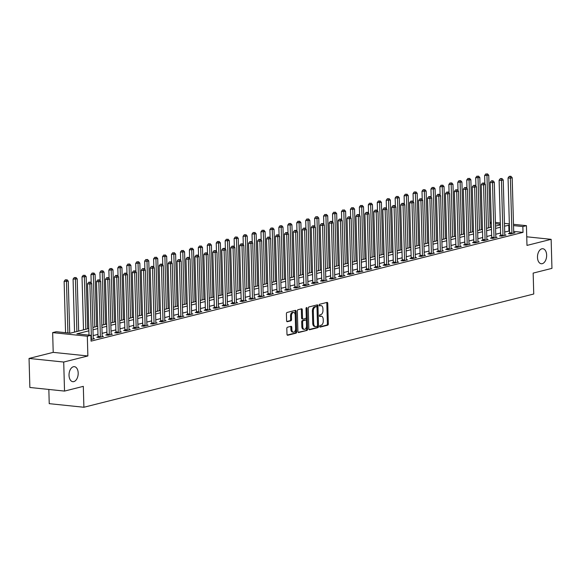 <?xml version="1.0" encoding="UTF-8"?>
<svg xmlns="http://www.w3.org/2000/svg" width="581" height="581" viewBox="0 0 581 581"><rect width="100%" height="100%" fill="white"/><g stroke="black" fill="none" stroke-linecap="round" stroke-linejoin="round"><path stroke-width="0.87" d="M319.681 326.413A0.813 0.487 95.9 0 0 320.189 327.088L327.655 325.207A1.155 0.697 95.9 0 0 328.33 323.886L327.757 303.369A1.155 0.697 95.9 0 0 327.168 302.389A1.155 0.697 95.9 0 0 327.023 302.403L319.557 304.284A0.813 0.487 95.9 0 0 319.601 305.882L320.567 305.635A3.704 2.23 95.9 0 1 321.053 305.599A3.704 2.23 95.9 0 1 322.913 308.714L322.963 310.428A3.704 2.23 95.9 0 1 320.821 314.641L319.848 314.887A0.813 0.487 95.9 0 0 319.899 316.485L320.865 316.238A3.704 2.23 95.9 0 1 321.344 316.202A3.704 2.23 95.9 0 1 323.21 319.318L323.261 321.032A3.704 2.23 95.9 0 1 321.111 325.244L320.146 325.491A0.813 0.487 95.9 0 0 319.681 326.413M78.188 373.024A7.546 4.546 95.9 0 0 74.383 366.669A7.546 4.546 95.9 0 0 69.023 375.333A7.546 4.546 95.9 0 0 72.821 381.688A7.546 4.546 95.9 0 0 78.188 373.024M546.641 255.081A7.546 4.546 95.9 0 0 542.843 248.726A7.546 4.546 95.9 0 0 537.483 257.39A7.546 4.546 95.9 0 0 541.281 263.745A7.546 4.546 95.9 0 0 546.641 255.081M287.493 327.226A1.155 0.697 95.9 0 0 286.818 328.541L286.985 334.3A1.155 0.697 95.9 0 0 287.566 335.273A1.155 0.697 95.9 0 0 287.718 335.259L296.005 333.174A1.155 0.697 95.9 0 0 296.68 331.86L296.107 311.336A1.155 0.697 95.9 0 0 295.518 310.363A1.155 0.697 95.9 0 0 295.373 310.37L287.079 312.462A1.155 0.697 95.9 0 0 286.411 313.776L286.6 320.734A1.155 0.697 95.9 0 0 287.188 321.707A1.155 0.697 95.9 0 0 287.341 321.692L290.885 320.799A1.155 0.697 95.9 0 0 291.553 319.485L291.459 316.035A3.094 1.866 95.9 0 1 293.659 312.484A3.094 1.866 95.9 0 1 295.221 315.091L295.598 328.599A3.094 1.866 95.9 0 1 293.398 332.15A3.094 1.866 95.9 0 1 291.836 329.543L291.771 327.292A1.155 0.697 95.9 0 0 291.19 326.319A1.155 0.697 95.9 0 0 291.037 326.333L287.493 327.226M64.527 391.086L29.863 387.476L29.05 358.441L63.714 362.043L64.527 391.086L83.315 386.35L83.896 407.259L533.743 294.008L533.162 273.099L551.95 268.364L551.137 239.328L526.982 245.407L526.43 225.66L522.849 226.561L523.016 232.371L91.064 341.127L90.897 335.317L87.324 336.217L52.653 332.615L56.234 331.715L70.286 333.174L88.799 328.512M63.714 362.043L87.869 355.964L87.324 336.217M308.831 328.795A1.155 0.697 95.9 0 0 309.412 329.768A1.155 0.697 95.9 0 0 309.564 329.761L317.858 327.669A1.155 0.697 95.9 0 0 318.526 326.355L317.952 305.831A1.155 0.697 95.9 0 0 317.371 304.858A1.155 0.697 95.9 0 0 317.219 304.872L308.932 306.957A1.155 0.697 95.9 0 0 308.257 308.271L308.831 328.795M306.935 330.422L298.641 332.514A1.155 0.697 95.9 0 1 298.489 332.521A1.155 0.697 95.9 0 1 297.908 331.548L297.334 311.024A1.155 0.697 95.9 0 1 298.002 309.709L301.554 308.816A1.155 0.697 95.9 0 1 301.706 308.801A1.155 0.697 95.9 0 1 302.287 309.775L302.519 318.097A1.155 0.697 95.9 0 0 303.1 319.078A1.155 0.697 95.9 0 0 303.253 319.063L305.606 318.475A1.155 0.697 95.9 0 0 306.281 317.153L306.034 308.489A0.813 0.487 95.9 0 1 307.022 308.242L307.603 329.107A1.155 0.697 95.9 0 1 306.935 330.422L298.14 332.303M551.137 239.328L526.742 236.794M523.016 232.371L513.684 231.405M509.537 230.969L504.693 231.986M500.582 233.017L495.746 234.237M491.635 235.269L486.798 236.489M482.688 237.527L477.851 238.74M473.74 239.779L468.903 240.999M464.793 242.03L459.956 243.25M455.845 244.281L451.009 245.502M446.905 246.533L442.061 247.753M437.958 248.784L433.114 250.004M429.01 251.043L424.166 252.256M420.063 253.294L415.226 254.507M411.116 255.546L406.279 256.766M402.168 257.797L397.331 259.017M393.221 260.048L388.384 261.268M384.273 262.3L379.437 263.52M375.326 264.558L370.489 265.771M366.379 266.81L361.542 268.023M357.431 269.061L352.594 270.281M348.484 271.312L343.647 272.533M339.536 273.564L334.7 274.784M330.596 275.815L325.752 277.035M321.649 278.074L316.805 279.287M312.701 280.325L307.865 281.538M303.754 282.577L298.917 283.797M294.807 284.828L289.97 286.048M285.859 287.079L281.022 288.299M276.912 289.331L272.075 290.551M267.964 291.582L263.128 292.802M259.017 293.841L254.18 295.054M250.07 296.092L245.233 297.312M241.122 298.344L236.285 299.564M232.175 300.595L227.338 301.815M223.227 302.846L218.391 304.066M214.287 305.098L209.443 306.318M205.34 307.356L200.496 308.569M196.393 309.608L191.556 310.82M187.445 311.859L182.608 313.079M178.498 314.11L173.661 315.33M169.55 316.362L164.714 317.582M160.603 318.613L155.766 319.833M151.656 320.872L146.819 322.085M142.708 323.123L137.871 324.336M133.761 325.375L128.924 326.595M124.813 327.626L119.976 328.846M115.866 329.877L111.029 331.097M106.926 332.129L102.082 333.349M97.978 334.38L93.134 335.6M509.515 233.351L508.346 233.649L510.692 233.889L514.984 232.807L513.727 232.676M500.568 235.61L499.399 235.901L501.744 236.147L506.036 235.065L504.78 234.935M491.62 237.861L490.458 238.152L492.797 238.399L497.089 237.317L495.833 237.186M482.673 240.113L481.511 240.403L483.85 240.65L488.142 239.568L486.885 239.437M473.726 242.364L472.564 242.655L474.902 242.902L479.202 241.819L477.938 241.689M464.778 244.616L463.616 244.913L465.955 245.153L470.254 244.071L468.99 243.94M455.831 246.867L454.669 247.165L457.007 247.404L461.307 246.322L460.043 246.191M446.883 249.126L445.721 249.416L448.06 249.656L452.359 248.581L451.096 248.45M437.936 251.377L436.774 251.667L439.12 251.914L443.412 250.832L442.148 250.701M428.989 253.628L427.827 253.919L430.172 254.166L434.465 253.084L433.201 252.953M420.041 255.88L418.879 256.17L421.225 256.417L425.517 255.335L424.253 255.204M411.101 258.131L409.932 258.429L412.278 258.668L416.57 257.586L415.313 257.456M402.154 260.382L400.984 260.68L403.33 260.92L407.622 259.838L406.366 259.707M393.206 262.641L392.037 262.932L394.383 263.171L398.675 262.096L397.419 261.958M384.259 264.892L383.09 265.183L385.435 265.43L389.728 264.348L388.471 264.217M375.311 267.144L374.149 267.434L376.488 267.681L380.78 266.599L379.524 266.468M366.364 269.395L365.202 269.686L367.541 269.933L371.833 268.85L370.576 268.72M357.417 271.647L356.255 271.944L358.593 272.184L362.893 271.102L361.629 270.971M348.469 273.898L347.307 274.196L349.646 274.435L353.945 273.353L352.682 273.223M339.522 276.149L338.36 276.447L340.698 276.687L344.998 275.605L343.734 275.474M330.574 278.408L329.412 278.698L331.751 278.945L336.05 277.863L334.787 277.733M321.627 280.659L320.465 280.95L322.811 281.197L327.103 280.115L325.839 279.984M312.68 282.911L311.518 283.201L313.863 283.448L318.156 282.366L316.892 282.235M303.732 285.162L302.57 285.453L304.916 285.699L309.208 284.617L307.952 284.487M294.792 287.413L293.623 287.711L295.969 287.951L300.261 286.869L299.004 286.738M285.845 289.665L284.675 289.963L287.021 290.202L291.313 289.12L290.057 288.989M276.897 291.923L275.728 292.214L278.074 292.454L282.366 291.379L281.11 291.248M267.95 294.175L266.781 294.465L269.126 294.712L273.419 293.63L272.162 293.499M259.003 296.426L257.841 296.717L260.179 296.964L264.471 295.882L263.215 295.751M250.055 298.678L248.893 298.968L251.232 299.215L255.524 298.133L254.267 298.002M241.108 300.929L239.946 301.227L242.284 301.466L246.584 300.384L245.32 300.254M232.16 303.18L230.998 303.478L233.337 303.718L237.636 302.636L236.373 302.505M223.213 305.439L222.051 305.729L224.389 305.969L228.689 304.894L227.425 304.764M214.266 307.69L213.104 307.981L215.442 308.228L219.741 307.146L218.478 307.015M205.318 309.942L204.156 310.232L206.502 310.479L210.794 309.397L209.53 309.266M196.371 312.193L195.209 312.484L197.555 312.731L201.847 311.648L200.583 311.518M187.431 314.444L186.261 314.742L188.607 314.982L192.899 313.9L191.643 313.769M178.483 316.696L177.314 316.994L179.66 317.233L183.952 316.151L182.695 316.02M169.536 318.947L168.367 319.245L170.712 319.485L175.004 318.41L173.748 318.272M160.588 321.206L159.419 321.496L161.765 321.743L166.057 320.661L164.801 320.53M151.641 323.457L150.479 323.748L152.818 323.995L157.11 322.913L155.853 322.782M142.694 325.709L141.532 325.999L143.87 326.246L148.162 325.164L146.906 325.033M133.746 327.96L132.584 328.25L134.923 328.497L139.222 327.415L137.958 327.285M124.799 330.211L123.637 330.509L125.975 330.749L130.275 329.667L129.011 329.536M115.851 332.463L114.689 332.76L117.028 333L121.327 331.918L120.064 331.787M106.904 334.721L105.742 335.012L108.081 335.259L112.38 334.177L111.116 334.046M97.957 336.973L96.795 337.263L99.14 337.51L103.433 336.428L102.169 336.297M93.221 338.549L94.485 338.679L91.021 339.551M48.84 389.452L49.232 403.657L83.896 407.259M87.869 355.964L53.205 352.362L29.05 358.441M53.205 352.362L52.653 332.615M490.081 222.479L491.272 222.182M88.864 330.829L76.845 333.857L90.897 335.317M509.37 225.159L504.526 226.176M500.423 227.215L495.586 228.427M491.475 229.466L486.638 230.686M482.528 231.717L477.691 232.937M473.58 233.969L468.744 235.189M464.633 236.22L459.796 237.44M455.686 238.471L450.849 239.692M446.738 240.73L441.901 241.943M437.791 242.981L432.954 244.194M428.843 245.233L424.007 246.453M419.896 247.484L415.059 248.704M410.949 249.736L406.112 250.956M402.008 251.987L397.164 253.207M393.061 254.246L388.217 255.458M384.114 256.497L379.277 257.71M375.166 258.748L370.329 259.968M366.219 261L361.382 262.22M357.271 263.251L352.435 264.471M348.324 265.502L343.487 266.723M339.377 267.761L334.54 268.974M330.429 270.012L325.592 271.225M321.482 272.264L316.645 273.484M312.534 274.515L307.698 275.735M303.587 276.767L298.75 277.987M294.647 279.018L289.803 280.238M285.699 281.269L280.855 282.489M276.752 283.528L271.908 284.741M267.805 285.779L262.968 286.999M258.857 288.031L254.02 289.251M249.91 290.282L245.073 291.502M240.962 292.534L236.126 293.754M232.015 294.785L227.178 296.005M223.068 297.044L218.231 298.256M214.12 299.295L209.283 300.508M205.173 301.546L200.336 302.766M196.225 303.798L191.389 305.018M187.278 306.049L182.441 307.269M178.338 308.3L173.494 309.52M169.391 310.559L164.546 311.772M160.443 312.81L155.606 314.023M151.496 315.062L146.659 316.282M142.548 317.313L137.712 318.533M133.601 319.565L128.764 320.785M124.654 321.816L119.817 323.036M115.706 324.067L110.869 325.287M106.759 326.326L101.922 327.539M97.811 328.577L92.975 329.797M522.849 226.561L513.524 225.595M495.411 222.436L500.299 222.944M504.453 223.38L509.334 223.888M513.488 224.317L526.43 225.66M500.335 224.222L495.448 223.714M491.301 223.286L490.103 223.155M92.909 327.473L97.746 326.261M101.857 325.222L106.693 324.009M110.804 322.971L115.641 321.751M119.751 320.719L124.588 319.499M128.699 318.468L133.536 317.248M137.646 316.217L142.483 314.996M146.594 313.965L151.43 312.745M155.541 311.706L160.378 310.494M164.488 309.455L169.325 308.235M173.428 307.204L178.273 305.984M182.376 304.952L187.22 303.732M191.323 302.701L196.16 301.481M200.271 300.45L205.108 299.23M209.218 298.191L214.055 296.978M218.165 295.94L223.002 294.727M227.113 293.688L231.95 292.468M236.06 291.437L240.897 290.217M245.008 289.185L249.845 287.965M253.955 286.934L258.792 285.714M262.902 284.675L267.739 283.463M271.85 282.424L276.687 281.211M280.79 280.173L285.634 278.953M289.737 277.921L294.582 276.701M298.685 275.67L303.529 274.45M307.632 273.419L312.469 272.198M316.58 271.167L321.416 269.947M325.527 268.909L330.364 267.696M334.474 266.657L339.311 265.437M343.422 264.406L348.259 263.186M352.369 262.154L357.206 260.934M361.317 259.903L366.153 258.683M370.264 257.652L375.101 256.432M379.211 255.393L384.048 254.18M388.159 253.142L392.996 251.929M397.099 250.89L401.943 249.67M406.046 248.639L410.89 247.419M414.994 246.388L419.838 245.167M423.941 244.136L428.778 242.916M432.889 241.878L437.725 240.665M441.836 239.626L446.673 238.413M450.783 237.375L455.62 236.155M459.731 235.123L464.568 233.903M468.678 232.872L473.515 231.652M477.626 230.621L482.462 229.401M486.573 228.362L491.41 227.149M495.52 226.111L500.357 224.898M508.963 230.911L508.796 225.101M321.344 316.202L320.407 316.108A3.704 2.23 95.9 0 0 319.928 316.144L320.865 316.238M319.485 316.253L319.928 316.144M321.053 305.599L320.116 305.504A3.704 2.23 95.9 0 0 319.63 305.541L320.567 305.635M319.194 305.65L319.63 305.541M319.782 326.856L326.718 325.106A1.155 0.697 95.9 0 0 327.393 323.791L326.82 303.267A1.155 0.697 95.9 0 0 326.587 302.512M309.063 329.55L316.921 327.575A1.155 0.697 95.9 0 0 317.589 326.261L317.015 305.737A1.155 0.697 95.9 0 0 316.783 304.981M317.037 326.268A0.813 0.487 95.9 0 0 317.509 325.353L317.008 307.334A0.813 0.487 95.9 0 0 316.492 306.659L315.476 306.921A3.704 2.23 95.9 0 0 313.326 311.133L313.667 323.443A3.704 2.23 95.9 0 0 315.534 326.566A3.704 2.23 95.9 0 0 316.02 326.529L317.037 326.268M315.759 306.586A0.813 0.487 95.9 0 0 315.556 306.565L316.492 306.659M315.534 326.566L314.597 326.464A3.704 2.23 95.9 0 1 312.731 323.348L312.389 311.031A3.704 2.23 95.9 0 1 314.539 306.819L315.556 306.565M302.955 319.034L302.316 318.969A1.155 0.697 95.9 0 1 302.164 318.976A1.155 0.697 95.9 0 1 301.583 318.003L301.35 309.68A1.155 0.697 95.9 0 0 301.118 308.925M305.991 330.328A1.155 0.697 95.9 0 0 306.666 329.006L306.085 308.148A0.813 0.487 95.9 0 0 306.078 308.104M302.759 326.74A3.094 1.866 95.9 0 0 304.321 329.347A3.094 1.866 95.9 0 0 306.521 325.788L306.383 321.032A1.155 0.697 95.9 0 0 305.802 320.058A1.155 0.697 95.9 0 0 305.65 320.066L303.297 320.661A1.155 0.697 95.9 0 0 302.628 321.976L302.759 326.74L301.822 326.638A3.094 1.866 95.9 0 0 303.384 329.245L304.321 329.347M305.01 320A1.155 0.697 95.9 0 0 304.865 319.957A1.155 0.697 95.9 0 0 304.713 319.971L305.65 320.066M301.822 326.638L301.692 321.881A1.155 0.697 95.9 0 1 302.36 320.559L304.713 319.971M293.398 332.15L292.461 332.056A3.094 1.866 95.9 0 1 290.899 329.449L290.834 327.197A1.155 0.697 95.9 0 0 290.609 326.442M293.659 312.484L292.722 312.382A3.094 1.866 95.9 0 0 290.522 315.941L291.459 316.035M286.832 321.489L289.948 320.705A1.155 0.697 95.9 0 0 290.616 319.383L290.522 315.941M287.21 335.055L295.068 333.08A1.155 0.697 95.9 0 0 295.744 331.758L295.17 311.234A1.155 0.697 95.9 0 0 294.937 310.479M490.219 227.447L488.759 175.28L484.634 175.491L484.866 183.937M486.762 174.017L485.825 173.915L486.762 174.017L486.972 175.731L488.432 227.897M487.481 173.835L488.759 175.28M484.634 175.491L485.825 173.915M511.854 233.598L511.89 233.439A1.177 0.712 95.9 0 0 511.926 232.996L510.394 178.171L512.188 177.721L513.713 232.545A1.177 0.712 95.9 0 0 513.778 232.966L513.822 233.104M509.428 233.758L509.544 233.199A1.177 0.712 95.9 0 0 509.588 232.749L508.055 177.924L510.394 178.171L510.191 176.45L510.902 176.275L509.254 176.355L510.191 176.45M509.254 176.355L508.055 177.924M512.188 177.721L510.902 176.275M481.271 229.698L479.819 177.539L475.686 177.742L475.919 186.189M477.814 176.268L476.878 176.174L477.814 176.268L478.025 177.989L479.485 230.149M478.533 176.087L479.819 177.539M475.686 177.742L476.878 176.174M472.324 231.95L470.871 179.79L466.739 179.994L466.971 188.44M468.874 178.52L467.937 178.425L468.874 178.52L469.078 180.241L470.537 232.4M469.586 178.338L470.871 179.79M466.739 179.994L467.937 178.425M463.377 234.201L461.924 182.042L457.792 182.245L458.024 190.691M459.927 180.771L458.99 180.676L459.927 180.771L460.13 182.492L461.59 234.659M460.639 180.597L461.924 182.042M457.792 182.245L458.99 180.676M502.906 235.85L502.943 235.697A1.177 0.712 95.9 0 0 502.979 235.247L501.447 180.422L503.24 179.972L504.773 234.797A1.177 0.712 95.9 0 0 504.831 235.218L504.874 235.356M500.481 236.009L500.597 235.45A1.177 0.712 95.9 0 0 500.64 235.007L499.108 180.183L501.447 180.422L501.243 178.701L501.955 178.527L500.306 178.607L501.243 178.701M500.306 178.607L499.108 180.183M503.24 179.972L501.955 178.527M493.959 238.101L493.995 237.949A1.177 0.712 95.9 0 0 494.032 237.498L492.499 182.674L494.293 182.223L495.825 237.048A1.177 0.712 95.9 0 0 495.883 237.469L495.927 237.607M491.533 238.268L491.649 237.702A1.177 0.712 95.9 0 0 491.693 237.259L490.161 182.434L492.499 182.674L492.296 180.96L493.008 180.778L491.359 180.858L492.296 180.96M491.359 180.858L490.161 182.434M494.293 182.223L493.008 180.778M485.012 240.352L485.048 240.2A1.177 0.712 95.9 0 0 485.084 239.75L483.552 184.925L485.346 184.475L486.878 239.299A1.177 0.712 95.9 0 0 486.943 239.721L486.98 239.859M482.586 240.519L482.702 239.953A1.177 0.712 95.9 0 0 482.746 239.51L481.213 184.685L483.552 184.925L483.348 183.211L484.06 183.03L482.412 183.109L483.348 183.211M482.412 183.109L481.213 184.685M485.346 184.475L484.06 183.03M454.429 236.46L452.977 184.293L448.844 184.504L449.077 192.95M450.979 183.03L450.043 182.928L450.979 183.03L451.183 184.743L452.643 236.91M451.691 182.848L452.977 184.293M448.844 184.504L450.043 182.928M476.071 242.611L476.1 242.451A1.177 0.712 95.9 0 0 476.137 242.008L474.612 187.184L476.398 186.733L477.931 241.558A1.177 0.712 95.9 0 0 477.996 241.972L478.032 242.11M473.638 242.771L473.755 242.212A1.177 0.712 95.9 0 0 473.798 241.761L472.266 186.937L474.612 187.184L474.401 185.462L475.113 185.281L473.464 185.368L474.401 185.462M473.464 185.368L472.266 186.937M476.398 186.733L475.113 185.281M445.482 238.711L444.029 186.545L439.897 186.755L440.129 195.201M442.032 185.281L441.095 185.179L442.032 185.281L442.235 186.995L443.695 239.161M442.744 185.099L444.029 186.545M439.897 186.755L441.095 185.179M436.542 240.962L435.082 188.796L430.949 189.007L431.189 197.453M433.085 187.532L432.148 187.431L433.085 187.532L433.295 189.246L434.748 241.413M433.796 187.351L435.082 188.796M430.949 189.007L432.148 187.431M427.594 243.214L426.134 191.055L422.002 191.258L422.242 199.704M424.137 189.784L423.2 189.689L424.137 189.784L424.348 191.505L425.8 243.664M424.856 189.602L426.134 191.055M422.002 191.258L423.2 189.689M418.647 245.465L417.187 193.306L413.055 193.509L413.294 201.956M415.19 192.035L414.253 191.941L415.19 192.035L415.4 193.756L416.853 245.916M415.909 191.853L417.187 193.306M413.055 193.509L414.253 191.941M409.699 247.717L408.24 195.557L404.107 195.761L404.347 204.207M406.242 194.286L405.306 194.192L406.242 194.286L406.453 196.008L407.906 248.167M406.961 194.112L408.24 195.557M404.107 195.761L405.306 194.192M467.124 244.862L467.153 244.703A1.177 0.712 95.9 0 0 467.197 244.26L465.664 189.435L467.451 188.985L468.983 243.809A1.177 0.712 95.9 0 0 469.049 244.231L469.085 244.369M464.698 245.022L464.815 244.463A1.177 0.712 95.9 0 0 464.851 244.013L463.318 189.188L465.664 189.435L465.454 187.714L466.173 187.532L464.517 187.619L465.454 187.714M464.517 187.619L463.318 189.188M467.451 188.985L466.173 187.532M458.177 247.114L458.206 246.954A1.177 0.712 95.9 0 0 458.249 246.511L456.717 191.686L458.503 191.236L460.036 246.061A1.177 0.712 95.9 0 0 460.101 246.482L460.137 246.62M455.751 247.274L455.867 246.714A1.177 0.712 95.9 0 0 455.903 246.264L454.371 191.44L456.717 191.686L456.506 189.965L457.225 189.784L455.569 189.871L456.506 189.965M455.569 189.871L454.371 191.44M458.503 191.236L457.225 189.784M449.229 249.365L449.258 249.213A1.177 0.712 95.9 0 0 449.302 248.762L447.769 193.938L449.556 193.488L451.088 248.312A1.177 0.712 95.9 0 0 451.154 248.733L451.19 248.871M446.804 249.525L446.92 248.966A1.177 0.712 95.9 0 0 446.956 248.523L445.424 193.691L447.769 193.938L447.559 192.217L448.278 192.042L446.622 192.122L447.559 192.217M446.622 192.122L445.424 193.691M449.556 193.488L448.278 192.042M440.282 251.617L440.311 251.464A1.177 0.712 95.9 0 0 440.354 251.014L438.822 196.189L440.609 195.739L442.141 250.564A1.177 0.712 95.9 0 0 442.206 250.985L442.25 251.123M437.856 251.784L437.972 251.217A1.177 0.712 95.9 0 0 438.009 250.774L436.476 195.95L438.822 196.189L438.611 194.475L439.33 194.294L437.675 194.374L438.611 194.475M437.675 194.374L436.476 195.95M440.609 195.739L439.33 194.294M431.334 253.868L431.363 253.715A1.177 0.712 95.9 0 0 431.407 253.265L429.875 198.441L431.661 197.99L433.194 252.815A1.177 0.712 95.9 0 0 433.259 253.236L433.303 253.374M428.909 254.035L429.025 253.469A1.177 0.712 95.9 0 0 429.061 253.025L427.529 198.201L429.875 198.441L429.664 196.727L430.383 196.545L428.727 196.625L429.664 196.727M428.727 196.625L427.529 198.201M431.661 197.99L430.383 196.545M400.752 249.975L399.292 197.809L395.16 198.019L395.4 206.466M397.295 196.538L396.358 196.443L397.295 196.538L397.506 198.259L398.958 250.426M398.014 196.363L399.292 197.809M395.16 198.019L396.358 196.443M422.387 256.127L422.416 255.967A1.177 0.712 95.9 0 0 422.46 255.524L420.927 200.699L422.714 200.242L424.246 255.074A1.177 0.712 95.9 0 0 424.312 255.487L424.355 255.625M419.961 256.286L420.078 255.727A1.177 0.712 95.9 0 0 420.114 255.277L418.589 200.452L420.927 200.699L420.717 198.978L421.436 198.796L419.78 198.876L420.717 198.978M419.78 198.876L418.589 200.452M422.714 200.242L421.436 198.796M391.805 252.227L390.345 200.06L386.212 200.271L386.452 208.717M388.348 198.796L387.411 198.695L388.348 198.796L388.558 200.51L390.018 252.677M389.067 198.615L390.345 200.06M386.212 200.271L387.411 198.695M413.44 258.378L413.476 258.218A1.177 0.712 95.9 0 0 413.512 257.775L411.98 202.951L413.774 202.5L415.299 257.325A1.177 0.712 95.9 0 0 415.364 257.746L415.408 257.884M411.014 258.538L411.13 257.979A1.177 0.712 95.9 0 0 411.166 257.528L409.641 202.704L411.98 202.951L411.769 201.229L412.488 201.048L410.832 201.135L411.769 201.229M410.832 201.135L409.641 202.704M413.774 202.5L412.488 201.048M382.857 254.478L381.397 202.311L377.265 202.522L377.505 210.968M379.4 201.048L378.463 200.946L379.4 201.048L379.611 202.762L381.071 254.928M380.119 200.866L381.397 202.311M377.265 202.522L378.463 200.946M404.492 260.629L404.529 260.47A1.177 0.712 95.9 0 0 404.565 260.027L403.032 205.202L404.826 204.752L406.351 259.576A1.177 0.712 95.9 0 0 406.417 259.998L406.46 260.135M402.067 260.789L402.183 260.23A1.177 0.712 95.9 0 0 402.226 259.78L400.694 204.955L403.032 205.202L402.829 203.481L403.541 203.299L401.892 203.386L402.829 203.481M401.892 203.386L400.694 204.955M404.826 204.752L403.541 203.299M373.91 256.729L372.45 204.57L368.325 204.773L368.557 213.22M370.453 203.299L369.516 203.205L370.453 203.299L370.663 205.02L372.123 257.18M371.172 203.118L372.45 204.57M368.325 204.773L369.516 203.205M395.545 262.881L395.581 262.728A1.177 0.712 95.9 0 0 395.617 262.278L394.085 207.453L395.879 207.003L397.411 261.828A1.177 0.712 95.9 0 0 397.469 262.249L397.513 262.387M393.119 263.04L393.235 262.481A1.177 0.712 95.9 0 0 393.279 262.031L391.747 207.206L394.085 207.453L393.882 205.732L394.593 205.558L392.945 205.638L393.882 205.732M392.945 205.638L391.747 207.206M395.879 207.003L394.593 205.558M364.962 258.981L363.51 206.821L359.378 207.025L359.61 215.471M361.513 205.551L360.576 205.456L361.513 205.551L361.716 207.272L363.176 259.431M362.224 205.369L363.51 206.821M359.378 207.025L360.576 205.456M386.597 265.132L386.634 264.98A1.177 0.712 95.9 0 0 386.67 264.529L385.138 209.705L386.931 209.254L388.464 264.079A1.177 0.712 95.9 0 0 388.522 264.5L388.566 264.638M384.172 265.299L384.288 264.733A1.177 0.712 95.9 0 0 384.332 264.29L382.799 209.465L385.138 209.705L384.934 207.991L385.646 207.809L383.997 207.889L384.934 207.991M383.997 207.889L382.799 209.465M386.931 209.254L385.646 207.809M356.015 261.232L354.563 209.073L350.43 209.276L350.663 217.722M352.565 207.802L351.628 207.707L352.565 207.802L352.769 209.523L354.228 261.682M353.277 207.62L354.563 209.073M350.43 209.276L351.628 207.707M377.65 267.383L377.686 267.231A1.177 0.712 95.9 0 0 377.723 266.781L376.19 211.956L377.984 211.506L379.516 266.33A1.177 0.712 95.9 0 0 379.575 266.752L379.618 266.89M375.224 267.55L375.341 266.984A1.177 0.712 95.9 0 0 375.384 266.541L373.852 211.716L376.19 211.956L375.987 210.242L376.699 210.061L375.05 210.14L375.987 210.242M375.05 210.14L373.852 211.716M377.984 211.506L376.699 210.061M347.068 263.491L345.615 211.324L341.483 211.528L341.715 219.981M343.618 210.053L342.681 209.959L343.618 210.053L343.821 211.774L345.281 263.941M344.33 209.879L345.615 211.324M341.483 211.528L342.681 209.959M338.12 265.742L336.668 213.576L332.535 213.786L332.768 222.232M334.671 212.312L333.734 212.21L334.671 212.312L334.874 214.026L336.334 266.192M335.382 212.13L336.668 213.576M332.535 213.786L333.734 212.21M329.18 267.994L327.72 215.827L323.588 216.038L323.82 224.484M325.723 214.563L324.786 214.462L325.723 214.563L325.926 216.277L327.386 268.444M326.435 214.382L327.72 215.827M323.588 216.038L324.786 214.462M320.233 270.245L318.773 218.078L316.986 218.536L314.641 218.289L314.88 226.735M316.776 216.815L315.839 216.72L316.776 216.815L316.986 218.536L318.439 270.695M317.487 216.633L318.773 218.078M314.641 218.289L315.839 216.72M311.285 272.496L309.826 220.337L305.693 220.54L305.933 228.987M307.828 219.066L306.891 218.972L307.828 219.066L308.039 220.787L309.491 272.947M308.547 218.884L309.826 220.337M305.693 220.54L306.891 218.972M302.338 274.748L300.878 222.588L296.746 222.792L296.985 231.238M298.881 221.317L297.944 221.223L298.881 221.317L299.092 223.039L300.544 275.198M299.6 221.136L300.878 222.588M296.746 222.792L297.944 221.223M293.39 276.999L291.931 224.84L287.798 225.043L288.038 233.489M289.934 223.569L288.997 223.474L289.934 223.569L290.144 225.29L291.597 277.457M290.653 223.394L291.931 224.84M287.798 225.043L288.997 223.474M284.443 279.258L282.983 227.091L278.851 227.302L279.091 235.748M280.986 225.827L280.049 225.726L280.986 225.827L281.197 227.541L282.656 279.708M281.705 225.646L282.983 227.091M278.851 227.302L280.049 225.726M275.496 281.509L274.036 229.342L269.904 229.553L270.143 237.999M272.039 228.079L271.102 227.977L272.039 228.079L272.249 229.793L273.709 281.959M272.758 227.897L274.036 229.342M269.904 229.553L271.102 227.977M266.548 283.76L265.089 231.594L260.963 231.804L261.196 240.251M263.091 230.33L262.154 230.229L263.091 230.33L263.302 232.044L264.762 284.211M263.81 230.149L265.089 231.594M260.963 231.804L262.154 230.229M257.601 286.012L256.148 233.852L252.016 234.056L252.248 242.502M254.144 232.582L253.207 232.487L254.144 232.582L254.355 234.303L255.814 286.462M254.863 232.4L256.148 233.852M252.016 234.056L253.207 232.487M248.653 288.263L247.201 236.104L243.069 236.307L243.301 244.754M245.204 234.833L244.267 234.739L245.204 234.833L245.407 236.554L246.867 288.713M245.916 234.651L247.201 236.104M243.069 236.307L244.267 234.739M239.706 290.515L238.254 238.355L234.121 238.559L234.354 247.005M236.256 237.084L235.32 236.99L236.256 237.084L236.46 238.806L237.919 290.965M236.968 236.91L238.254 238.355M234.121 238.559L235.32 236.99M230.759 292.773L229.306 240.607L225.174 240.817L225.406 249.264M227.309 239.343L226.372 239.241L227.309 239.343L227.512 241.057L228.972 293.223M228.021 239.161L229.306 240.607M225.174 240.817L226.372 239.241M221.811 295.025L220.359 242.858L216.226 243.069L216.459 251.515M218.362 241.594L217.425 241.493L218.362 241.594L218.565 243.308L220.025 295.475M219.073 241.413L220.359 242.858M216.226 243.069L217.425 241.493M212.871 297.276L211.411 245.109L207.279 245.32L207.511 253.766M209.414 243.846L208.477 243.744L209.414 243.846L209.625 245.56L211.077 297.726M210.126 243.664L211.411 245.109M207.279 245.32L208.477 243.744M203.924 299.527L202.464 247.368L198.332 247.571L198.571 256.018M200.467 246.097L199.53 246.003L200.467 246.097L200.677 247.818L202.13 299.978M201.186 245.916L202.464 247.368M198.332 247.571L199.53 246.003M194.976 301.779L193.517 249.619L189.384 249.823L189.624 258.269M191.519 248.348L190.583 248.254L191.519 248.348L191.73 250.07L193.182 302.229M192.238 248.167L193.517 249.619M189.384 249.823L190.583 248.254M368.703 269.642L368.739 269.482A1.177 0.712 95.9 0 0 368.775 269.039L367.25 214.207L369.037 213.757L370.569 268.582A1.177 0.712 95.9 0 0 370.634 269.003L370.671 269.141M366.277 269.802L366.393 269.235A1.177 0.712 95.9 0 0 366.437 268.792L364.904 213.968L367.25 214.207L367.039 212.493L367.751 212.312L366.103 212.392L367.039 212.493M366.103 212.392L364.904 213.968M369.037 213.757L367.751 212.312M359.762 271.893L359.792 271.734A1.177 0.712 95.9 0 0 359.828 271.291L358.303 216.466L360.089 216.016L361.622 270.84A1.177 0.712 95.9 0 0 361.687 271.262L361.723 271.4M357.33 272.053L357.446 271.494A1.177 0.712 95.9 0 0 357.489 271.044L355.957 216.219L358.303 216.466L358.092 214.745L358.804 214.563L357.155 214.65L358.092 214.745M357.155 214.65L355.957 216.219M360.089 216.016L358.804 214.563M350.815 274.145L350.844 273.985A1.177 0.712 95.9 0 0 350.888 273.542L349.355 218.717L351.142 218.267L352.674 273.092A1.177 0.712 95.9 0 0 352.74 273.513L352.776 273.651M348.389 274.305L348.506 273.745A1.177 0.712 95.9 0 0 348.542 273.295L347.01 218.471L349.355 218.717L349.145 216.996L349.864 216.815L348.208 216.902L349.145 216.996M348.208 216.902L347.01 218.471M351.142 218.267L349.864 216.815M341.868 276.396L341.897 276.236A1.177 0.712 95.9 0 0 341.94 275.793L340.408 220.969L342.194 220.519L343.727 275.343A1.177 0.712 95.9 0 0 343.792 275.764L343.829 275.902M339.442 276.556L339.558 275.997A1.177 0.712 95.9 0 0 339.594 275.547L338.062 220.722L340.408 220.969L340.197 219.248L340.916 219.073L339.26 219.153L340.197 219.248M339.26 219.153L338.062 220.722M342.194 220.519L340.916 219.073M332.92 278.648L332.949 278.495A1.177 0.712 95.9 0 0 332.993 278.045L331.46 223.22L333.247 222.77L334.779 277.595A1.177 0.712 95.9 0 0 334.845 278.016L334.881 278.154M330.495 278.807L330.611 278.248A1.177 0.712 95.9 0 0 330.647 277.805L329.115 222.981L331.46 223.22L331.25 221.506L331.969 221.325L330.313 221.405L331.25 221.506M330.313 221.405L329.115 222.981M333.247 222.77L331.969 221.325M323.973 280.899L324.002 280.746A1.177 0.712 95.9 0 0 324.045 280.296L322.513 225.472L324.3 225.021L325.832 279.846A1.177 0.712 95.9 0 0 325.897 280.267L325.941 280.405M321.547 281.066L321.663 280.5A1.177 0.712 95.9 0 0 321.7 280.057L320.167 225.232L322.513 225.472L322.302 223.758L323.021 223.576L321.366 223.656L322.302 223.758M321.366 223.656L320.167 225.232M324.3 225.021L323.021 223.576M315.025 283.15L315.055 282.998A1.177 0.712 95.9 0 0 315.098 282.548L313.566 227.723L315.352 227.273L316.885 282.097A1.177 0.712 95.9 0 0 316.95 282.519L316.994 282.656M312.6 283.317L312.716 282.751A1.177 0.712 95.9 0 0 312.752 282.308L311.22 227.483L313.566 227.723L313.355 226.009L314.074 225.827L312.418 225.907L313.355 226.009M312.418 225.907L311.22 227.483M315.352 227.273L314.074 225.827M306.078 285.409L306.107 285.249A1.177 0.712 95.9 0 0 306.151 284.806L304.618 229.982L306.405 229.531L307.937 284.356A1.177 0.712 95.9 0 0 308.003 284.77L308.046 284.908M303.652 285.569L303.769 285.01A1.177 0.712 95.9 0 0 303.805 284.559L302.28 229.735L304.618 229.982L304.408 228.26L305.127 228.079L303.471 228.166L304.408 228.26M303.471 228.166L302.28 229.735M306.405 229.531L305.127 228.079M297.131 287.66L297.167 287.501A1.177 0.712 95.9 0 0 297.203 287.058L295.671 232.233L297.465 231.783L298.99 286.607A1.177 0.712 95.9 0 0 299.055 287.029L299.099 287.167M294.705 287.82L294.821 287.261A1.177 0.712 95.9 0 0 294.857 286.811L293.332 231.986L295.671 232.233L295.46 230.512L296.179 230.33L294.523 230.417L295.46 230.512M294.523 230.417L293.332 231.986M297.465 231.783L296.179 230.33M288.183 289.912L288.22 289.752A1.177 0.712 95.9 0 0 288.256 289.309L286.724 234.484L288.517 234.034L290.042 288.859A1.177 0.712 95.9 0 0 290.108 289.28L290.151 289.418M285.758 290.072L285.874 289.512A1.177 0.712 95.9 0 0 285.917 289.062L284.385 234.237L286.724 234.484L286.52 232.763L287.232 232.582L285.583 232.669L286.52 232.763M285.583 232.669L284.385 234.237M288.517 234.034L287.232 232.582M279.236 292.163L279.272 292.011A1.177 0.712 95.9 0 0 279.308 291.56L277.776 236.736L279.57 236.285L281.102 291.11A1.177 0.712 95.9 0 0 281.16 291.531L281.204 291.669M276.81 292.323L276.926 291.764A1.177 0.712 95.9 0 0 276.97 291.321L275.438 236.496L277.776 236.736L277.573 235.014L278.284 234.84L276.636 234.92L277.573 235.014M276.636 234.92L275.438 236.496M279.57 236.285L278.284 234.84M270.288 294.414L270.325 294.262A1.177 0.712 95.9 0 0 270.361 293.812L268.829 238.987L270.623 238.537L272.155 293.361A1.177 0.712 95.9 0 0 272.213 293.783L272.257 293.921M267.863 294.582L267.979 294.015A1.177 0.712 95.9 0 0 268.023 293.572L266.49 238.747L268.829 238.987L268.625 237.273L269.337 237.092L267.688 237.171L268.625 237.273M267.688 237.171L266.49 238.747M270.623 238.537L269.337 237.092M261.341 296.666L261.377 296.513A1.177 0.712 95.9 0 0 261.414 296.063L259.881 241.238L261.675 240.788L263.208 295.613A1.177 0.712 95.9 0 0 263.273 296.034L263.309 296.172M258.915 296.833L259.032 296.266A1.177 0.712 95.9 0 0 259.075 295.823L257.543 240.999L259.881 241.238L259.678 239.525L260.39 239.343L258.741 239.423L259.678 239.525M258.741 239.423L257.543 240.999M261.675 240.788L260.39 239.343M252.394 298.925L252.43 298.765A1.177 0.712 95.9 0 0 252.466 298.322L250.941 243.497L252.728 243.04L254.26 297.871A1.177 0.712 95.9 0 0 254.325 298.285L254.362 298.423M249.968 299.084L250.084 298.525A1.177 0.712 95.9 0 0 250.128 298.075L248.595 243.25L250.941 243.497L250.731 241.776L251.442 241.594L249.794 241.681L250.731 241.776M249.794 241.681L248.595 243.25M252.728 243.04L251.442 241.594M243.454 301.176L243.483 301.016A1.177 0.712 95.9 0 0 243.519 300.573L241.994 245.748L243.78 245.298L245.313 300.123A1.177 0.712 95.9 0 0 245.378 300.544L245.414 300.682M241.021 301.336L241.144 300.776A1.177 0.712 95.9 0 0 241.18 300.326L239.648 245.502L241.994 245.748L241.783 244.027L242.502 243.846L240.846 243.933L241.783 244.027M240.846 243.933L239.648 245.502M243.78 245.298L242.502 243.846M234.506 303.427L234.535 303.267A1.177 0.712 95.9 0 0 234.579 302.824L233.046 248L234.833 247.55L236.365 302.374A1.177 0.712 95.9 0 0 236.431 302.795L236.467 302.933M232.08 303.587L232.197 303.028A1.177 0.712 95.9 0 0 232.233 302.578L230.701 247.753L233.046 248L232.836 246.279L233.555 246.097L231.899 246.184L232.836 246.279M231.899 246.184L230.701 247.753M234.833 247.55L233.555 246.097M225.559 305.679L225.588 305.526A1.177 0.712 95.9 0 0 225.631 305.076L224.099 250.251L225.886 249.801L227.418 304.626A1.177 0.712 95.9 0 0 227.483 305.047L227.52 305.185M223.133 305.838L223.249 305.279A1.177 0.712 95.9 0 0 223.286 304.836L221.753 250.004L224.099 250.251L223.888 248.53L224.607 248.356L222.951 248.436L223.888 248.53M222.951 248.436L221.753 250.004M225.886 249.801L224.607 248.356M216.611 307.93L216.64 307.777A1.177 0.712 95.9 0 0 216.684 307.327L215.152 252.503L216.938 252.052L218.471 306.877A1.177 0.712 95.9 0 0 218.536 307.298L218.572 307.436M214.186 308.097L214.302 307.531A1.177 0.712 95.9 0 0 214.338 307.088L212.806 252.263L215.152 252.503L214.941 250.789L215.66 250.607L214.004 250.687L214.941 250.789M214.004 250.687L212.806 252.263M216.938 252.052L215.66 250.607M186.029 304.03L184.569 251.871L180.437 252.074L180.676 260.52M182.572 250.6L181.635 250.505L182.572 250.6L182.783 252.321L184.235 304.48M183.291 250.418L184.569 251.871M180.437 252.074L181.635 250.505M207.664 310.181L207.693 310.029A1.177 0.712 95.9 0 0 207.737 309.579L206.204 254.754L207.991 254.304L209.523 309.128A1.177 0.712 95.9 0 0 209.588 309.55L209.632 309.688M205.238 310.348L205.354 309.782A1.177 0.712 95.9 0 0 205.391 309.339L203.858 254.514L206.204 254.754L205.994 253.04L206.713 252.858L205.057 252.938L205.994 253.04M205.057 252.938L203.858 254.514M207.991 254.304L206.713 252.858M177.082 306.289L175.622 254.122L171.489 254.333L171.729 262.779M173.625 252.851L172.688 252.757L173.625 252.851L173.835 254.572L175.288 306.739M174.344 252.677L175.622 254.122M171.489 254.333L172.688 252.757M198.717 312.44L198.746 312.28A1.177 0.712 95.9 0 0 198.789 311.837L197.257 257.005L199.043 256.555L200.576 311.38A1.177 0.712 95.9 0 0 200.641 311.801L200.685 311.939M196.291 312.6L196.407 312.033A1.177 0.712 95.9 0 0 196.443 311.59L194.918 256.766L197.257 257.005L197.046 255.291L197.765 255.11L196.109 255.19L197.046 255.291M196.109 255.19L194.918 256.766M199.043 256.555L197.765 255.11M168.134 308.54L166.674 256.374L162.542 256.584L162.782 265.03M164.677 255.11L163.74 255.008L164.677 255.11L164.888 256.824L166.348 308.99M165.396 254.928L166.674 256.374M162.542 256.584L163.74 255.008M189.769 314.691L189.805 314.532A1.177 0.712 95.9 0 0 189.842 314.089L188.309 259.264L190.096 258.814L191.628 313.638A1.177 0.712 95.9 0 0 191.694 314.06L191.737 314.198M187.343 314.851L187.46 314.292A1.177 0.712 95.9 0 0 187.496 313.842L185.971 259.017L188.309 259.264L188.099 257.543L188.818 257.361L187.162 257.448L188.099 257.543M187.162 257.448L185.971 259.017M190.096 258.814L188.818 257.361M159.187 310.791L157.727 258.625L153.595 258.835L153.834 267.282M155.73 257.361L154.793 257.26L155.73 257.361L155.94 259.075L157.4 311.242M156.449 257.18L157.727 258.625M153.595 258.835L154.793 257.26M180.822 316.943L180.858 316.783A1.177 0.712 95.9 0 0 180.894 316.34L179.362 261.515L181.156 261.065L182.681 315.89A1.177 0.712 95.9 0 0 182.746 316.311L182.79 316.449M178.396 317.103L178.512 316.543A1.177 0.712 95.9 0 0 178.556 316.093L177.023 261.268L179.362 261.515L179.159 259.794L179.87 259.613L178.222 259.7L179.159 259.794M178.222 259.7L177.023 261.268M181.156 261.065L179.87 259.613M150.239 313.043L148.78 260.876L146.993 261.334L144.654 261.087L144.887 269.533M146.782 259.613L145.846 259.518L146.782 259.613L146.993 261.334L148.453 313.493M147.501 259.431L148.78 260.876M144.654 261.087L145.846 259.518M171.874 319.194L171.911 319.034A1.177 0.712 95.9 0 0 171.947 318.591L170.415 263.767L172.208 263.316L173.741 318.141A1.177 0.712 95.9 0 0 173.799 318.562L173.842 318.7M169.449 319.354L169.565 318.795A1.177 0.712 95.9 0 0 169.608 318.344L168.076 263.52L170.415 263.767L170.211 262.046L170.923 261.871L169.274 261.951L170.211 262.046M169.274 261.951L168.076 263.52M172.208 263.316L170.923 261.871M141.292 315.294L139.839 263.135L135.707 263.338L135.939 271.785M137.842 261.864L136.898 261.77L137.842 261.864L138.046 263.585L139.505 315.744M138.554 261.682L139.839 263.135M135.707 263.338L136.898 261.77M162.927 321.446L162.963 321.293A1.177 0.712 95.9 0 0 163 320.843L161.467 266.018L163.261 265.568L164.793 320.392A1.177 0.712 95.9 0 0 164.851 320.814L164.895 320.952M160.501 321.605L160.617 321.046A1.177 0.712 95.9 0 0 160.661 320.603L159.129 265.778L161.467 266.018L161.264 264.304L161.976 264.123L160.327 264.202L161.264 264.304M160.327 264.202L159.129 265.778M163.261 265.568L161.976 264.123M132.345 317.546L130.892 265.386L126.76 265.59L126.992 274.036M128.895 264.115L127.958 264.021L128.895 264.115L129.098 265.837L130.558 317.996M129.607 263.934L130.892 265.386M126.76 265.59L127.958 264.021M153.98 323.697L154.016 323.544A1.177 0.712 95.9 0 0 154.052 323.094L152.52 268.269L154.314 267.819L155.846 322.644A1.177 0.712 95.9 0 0 155.904 323.065L155.948 323.203M151.554 323.864L151.67 323.297A1.177 0.712 95.9 0 0 151.714 322.854L150.181 268.03L152.52 268.269L152.316 266.556L153.028 266.374L151.38 266.454L152.316 266.556M151.38 266.454L150.181 268.03M154.314 267.819L153.028 266.374M123.397 319.804L121.945 267.638L117.812 267.841L118.045 276.287M119.947 266.367L119.011 266.272L119.947 266.367L120.151 268.088L121.611 320.254M120.659 266.192L121.945 267.638M117.812 267.841L119.011 266.272M145.032 325.956L145.068 325.796A1.177 0.712 95.9 0 0 145.105 325.345L143.572 270.521L145.366 270.071L146.899 324.895A1.177 0.712 95.9 0 0 146.964 325.316L147 325.454M142.606 326.115L142.723 325.549A1.177 0.712 95.9 0 0 142.766 325.106L141.234 270.281L143.572 270.521L143.369 268.807L144.081 268.625L142.432 268.705L143.369 268.807M142.432 268.705L141.234 270.281M145.366 270.071L144.081 268.625M114.45 322.056L112.997 269.889L108.865 270.1L109.097 278.546M111 268.625L110.063 268.524L111 268.625L111.203 270.339L112.663 322.506M111.712 268.444L112.997 269.889M108.865 270.1L110.063 268.524M136.092 328.207L136.121 328.047A1.177 0.712 95.9 0 0 136.157 327.604L134.632 272.779L136.419 272.329L137.951 327.154A1.177 0.712 95.9 0 0 138.017 327.575L138.053 327.713M133.659 328.367L133.775 327.807A1.177 0.712 95.9 0 0 133.819 327.357L132.286 272.533L134.632 272.779L134.422 271.058L135.133 270.877L133.485 270.964L134.422 271.058M133.485 270.964L132.286 272.533M136.419 272.329L135.133 270.877M105.502 324.307L104.05 272.14L99.917 272.351L100.15 280.797M102.053 270.877L101.116 270.775L102.053 270.877L102.256 272.591L103.716 324.757M102.764 270.695L104.05 272.14M99.917 272.351L101.116 270.775M127.145 330.458L127.174 330.298A1.177 0.712 95.9 0 0 127.217 329.855L125.685 275.031L127.471 274.581L129.004 329.405A1.177 0.712 95.9 0 0 129.069 329.826L129.105 329.964M124.719 330.618L124.835 330.059A1.177 0.712 95.9 0 0 124.871 329.609L123.339 274.784L125.685 275.031L125.474 273.31L126.193 273.128L124.537 273.215L125.474 273.31M124.537 273.215L123.339 274.784M127.471 274.581L126.193 273.128M96.562 326.558L95.102 274.392L90.97 274.602L91.21 283.049M93.105 273.128L92.168 273.026L93.105 273.128L93.316 274.842L94.768 327.009M93.817 272.947L95.102 274.392M90.97 274.602L92.168 273.026M87.615 328.81L86.155 276.65L82.023 276.854L83.504 329.848M84.158 275.379L83.221 275.285L84.158 275.379L84.368 277.101L85.821 329.26M84.877 275.198L86.155 276.65M82.023 276.854L83.221 275.285M78.667 331.061L77.208 278.902L73.075 279.105L74.557 332.1M75.21 277.631L74.274 277.536L75.21 277.631L75.421 279.352L76.874 331.511M75.929 277.449L77.208 278.902M73.075 279.105L74.274 277.536M69.713 333.116L68.26 281.153L64.128 281.357L65.566 332.681M66.263 279.882L65.326 279.788L66.263 279.882L66.474 281.603L67.904 332.928M66.982 279.708L68.26 281.153M64.128 281.357L65.326 279.788M118.197 332.71L118.226 332.55A1.177 0.712 95.9 0 0 118.27 332.107L116.737 277.282L118.524 276.832L120.056 331.657A1.177 0.712 95.9 0 0 120.122 332.078L120.158 332.216M115.772 332.869L115.888 332.31A1.177 0.712 95.9 0 0 115.924 331.86L114.392 277.035L116.737 277.282L116.527 275.561L117.246 275.387L115.59 275.467L116.527 275.561M115.59 275.467L114.392 277.035M118.524 276.832L117.246 275.387M109.25 334.961L109.279 334.809A1.177 0.712 95.9 0 0 109.322 334.358L107.79 279.534L109.577 279.083L111.109 333.908A1.177 0.712 95.9 0 0 111.174 334.329L111.211 334.467M106.824 335.121L106.94 334.562A1.177 0.712 95.9 0 0 106.977 334.119L105.444 279.294L107.79 279.534L107.579 277.812L108.298 277.638L106.643 277.718L107.579 277.812M106.643 277.718L105.444 279.294M109.577 279.083L108.298 277.638M100.302 337.212L100.331 337.06A1.177 0.712 95.9 0 0 100.375 336.61L98.843 281.785L100.629 281.335L102.162 336.159A1.177 0.712 95.9 0 0 102.227 336.581L102.271 336.719M97.877 337.379L97.993 336.813A1.177 0.712 95.9 0 0 98.029 336.37L96.497 281.545L98.843 281.785L98.632 280.071L99.351 279.889L97.695 279.969L98.632 280.071M97.695 279.969L96.497 281.545M100.629 281.335L99.351 279.889M91.355 339.464L91.384 339.311A1.177 0.712 95.9 0 0 91.428 338.861L89.895 284.036L91.682 283.586L93.214 338.411A1.177 0.712 95.9 0 0 93.28 338.832L93.323 338.97M88.987 335.121L87.549 283.797L89.895 284.036L89.685 282.322L90.404 282.141L88.748 282.221L89.685 282.322M88.748 282.221L87.549 283.797M91.682 283.586L90.404 282.141M326.82 303.267L327.757 303.369M327.393 323.791L328.33 323.886M326.718 325.106L327.655 325.207M317.015 305.737L317.952 305.831M317.589 326.261L318.526 326.355M316.921 327.575L317.858 327.669M314.539 306.819L315.476 306.921M312.389 311.031L313.326 311.133M312.731 323.348L313.667 323.443M301.35 309.68L302.287 309.775M301.583 318.003L302.519 318.097M306.085 308.148L307.022 308.242M306.666 329.006L307.603 329.107M302.36 320.559L303.297 320.661M301.692 321.881L302.628 321.976M290.834 327.197L291.771 327.292M290.899 329.449L291.836 329.543M290.616 319.383L291.553 319.485M289.948 320.705L290.885 320.799M295.17 311.234L296.107 311.336M295.744 331.758L296.68 331.86M295.068 333.08L296.005 333.174M511.89 233.439L509.544 233.199M511.926 232.996L509.588 232.749M502.943 235.697L500.597 235.45M502.979 235.247L500.64 235.007M493.995 237.949L491.649 237.702M494.032 237.498L491.693 237.259M485.048 240.2L482.702 239.953M485.084 239.75L482.746 239.51M476.1 242.451L473.755 242.212M476.137 242.008L473.798 241.761M467.153 244.703L464.815 244.463M467.197 244.26L464.851 244.013M458.206 246.954L455.867 246.714M458.249 246.511L455.903 246.264M449.258 249.213L446.92 248.966M449.302 248.762L446.956 248.523M440.311 251.464L437.972 251.217M440.354 251.014L438.009 250.774M431.363 253.715L429.025 253.469M431.407 253.265L429.061 253.025M422.416 255.967L420.078 255.727M422.46 255.524L420.114 255.277M413.476 258.218L411.13 257.979M413.512 257.775L411.166 257.528M404.529 260.47L402.183 260.23M404.565 260.027L402.226 259.78M395.581 262.728L393.235 262.481M395.617 262.278L393.279 262.031M386.634 264.98L384.288 264.733M386.67 264.529L384.332 264.29M377.686 267.231L375.341 266.984M377.723 266.781L375.384 266.541M368.739 269.482L366.393 269.235M368.775 269.039L366.437 268.792M359.792 271.734L357.446 271.494M359.828 271.291L357.489 271.044M350.844 273.985L348.506 273.745M350.888 273.542L348.542 273.295M341.897 276.236L339.558 275.997M341.94 275.793L339.594 275.547M332.949 278.495L330.611 278.248M332.993 278.045L330.647 277.805M324.002 280.746L321.663 280.5M324.045 280.296L321.7 280.057M315.055 282.998L312.716 282.751M315.098 282.548L312.752 282.308M306.107 285.249L303.769 285.01M306.151 284.806L303.805 284.559M297.167 287.501L294.821 287.261M297.203 287.058L294.857 286.811M288.22 289.752L285.874 289.512M288.256 289.309L285.917 289.062M279.272 292.011L276.926 291.764M279.308 291.56L276.97 291.321M270.325 294.262L267.979 294.015M270.361 293.812L268.023 293.572M261.377 296.513L259.032 296.266M261.414 296.063L259.075 295.823M252.43 298.765L250.084 298.525M252.466 298.322L250.128 298.075M243.483 301.016L241.144 300.776M243.519 300.573L241.18 300.326M234.535 303.267L232.197 303.028M234.579 302.824L232.233 302.578M225.588 305.526L223.249 305.279M225.631 305.076L223.286 304.836M216.64 307.777L214.302 307.531M216.684 307.327L214.338 307.088M207.693 310.029L205.354 309.782M207.737 309.579L205.391 309.339M198.746 312.28L196.407 312.033M198.789 311.837L196.443 311.59M189.805 314.532L187.46 314.292M189.842 314.089L187.496 313.842M180.858 316.783L178.512 316.543M180.894 316.34L178.556 316.093M171.911 319.034L169.565 318.795M171.947 318.591L169.608 318.344M162.963 321.293L160.617 321.046M163 320.843L160.661 320.603M154.016 323.544L151.67 323.297M154.052 323.094L151.714 322.854M145.068 325.796L142.723 325.549M145.105 325.345L142.766 325.106M136.121 328.047L133.775 327.807M136.157 327.604L133.819 327.357M127.174 330.298L124.835 330.059M127.217 329.855L124.871 329.609M118.226 332.55L115.888 332.31M118.27 332.107L115.924 331.86M109.279 334.809L106.94 334.562M109.322 334.358L106.977 334.119M100.331 337.06L97.993 336.813M100.375 336.61L98.029 336.37M91.384 339.311L91.006 339.275M91.428 338.861L90.999 338.817M315.657 306.557L316.594 306.652M302.164 318.976L303.1 319.078M304.865 319.957L305.802 320.058"/></g></svg>
